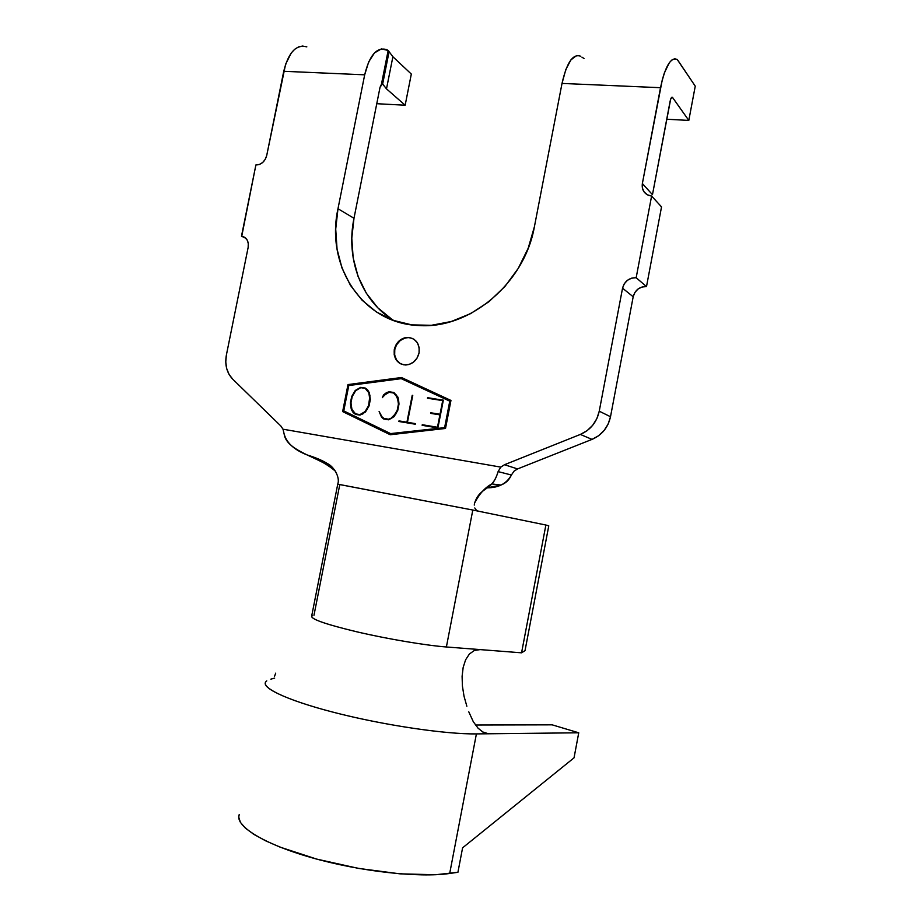 <?xml version="1.0" encoding="UTF-8"?>
<svg xmlns="http://www.w3.org/2000/svg" width="921" height="921" viewBox="0 0 921 921"><rect width="100%" height="100%" fill="white"/><g stroke="black" fill="none" stroke-linecap="round" stroke-linejoin="round"><path stroke-width="1.38" d="M412.746 338.525L408.625 337.604C401.487 338.053 396.87 342.071 394.775 349.669L394.292 349.462C396.375 341.852 401.003 337.834 408.153 337.385C416.234 338.663 419.872 343.832 419.067 352.916L417.086 358.05L413.506 362.126L408.889 364.532L403.939 364.889L399.403 363.162L395.995 359.627L394.2 354.815L394.292 349.462L396.249 344.362L399.783 340.298L404.377 337.88L409.315 337.477L413.863 339.158L417.317 342.681L419.147 347.516L419.067 352.916C417.063 360.318 412.596 364.348 405.666 365.004C397.285 363.933 393.486 358.753 394.292 349.462L394.775 349.669C393.831 356.519 396.099 361.389 401.568 364.279M444.659 427.425L449.77 401.142L401.234 378.658L348.783 385.542L343.763 410.904L390.458 433.607L445.119 427.586L390.953 433.756L445.119 427.586L450.219 401.326L445.119 427.586L390.953 433.756L343.763 410.904L348.783 385.542L401.234 378.658L450.219 401.326L401.717 378.842L450.219 401.326L444.659 427.425M383.976 395.328L382.342 397.642L383.597 394.879L389.146 391.747L393.9 392.496L397.941 397.147L398.574 399.956L399 404.054L397.734 410.513L394.073 416.66L388.501 419.803L383.735 419.02L381.593 417.305L379.107 411.526L382.031 416.856L383.988 418.456L388.466 419.193L390.941 418.341L393.681 416.211L397.204 410.352L398.448 404.043L398.079 400.105L395.639 394.591L393.647 393.014L389.157 392.323L383.976 395.328L389.157 392.323L393.647 393.014L397.4 397.446L398.448 404.043L397.204 410.352L395.339 413.932L390.941 418.341L388.466 419.193L383.988 418.456L382.031 416.856L379.107 411.526L381.593 417.305L383.735 419.02L388.501 419.803L394.073 416.66L397.734 410.513L399 404.054L398.574 399.956L397.941 397.147L393.9 392.496L389.146 391.747L383.597 394.879L382.342 397.642L383.976 395.328M442.702 400.612L427.471 398.229L443.346 400.14L437.901 427.931L422.14 425.318L422.255 424.719L437.475 427.252L439.904 414.864L430.614 413.368L430.729 412.769L440.019 414.277L442.702 400.612L440.019 414.277L430.729 412.769L430.614 413.368L439.904 414.864L437.475 427.252L422.255 424.719L422.14 425.318L437.901 427.931L443.346 400.14L427.471 398.229L442.702 400.612M415.29 424.224L398.874 421.484L398.989 420.897L406.921 422.209L412.228 395.316L407.45 422.302L415.417 423.625L415.29 424.224L415.417 423.625L407.45 422.302L412.758 395.397L406.921 422.209L398.989 420.897L398.874 421.484L415.29 424.224M350.809 406.898L350.417 402.88L351.684 396.525L355.253 390.458L360.698 387.361L365.372 388.086L367.479 389.721L369.309 392.68L370.334 399.518L369.068 405.908L365.476 412.009L359.984 415.118L355.322 414.346L351.419 409.684L350.809 406.898L351.419 409.684L355.322 414.346L359.984 415.118L365.476 412.009L369.068 405.908L370.334 399.518L369.309 392.68L365.372 388.086L360.698 387.361L355.253 390.458L351.684 396.525L350.417 402.88L350.809 406.898M610.508 416.729L599.249 411.192L622.55 288.192L633.188 296.758L610.508 416.729L633.188 296.758L634.857 292.498L637.965 289.067L642.052 286.995L646.496 286.592L661.531 206.903L646.496 286.592L636.169 277.728L651.608 196.046L647.382 194.815L644.147 192.005L642.386 188.057L642.363 183.555L662.303 79.713L664.455 72.655L669.475 62.501L672.134 59.773L674.736 58.76L677.2 59.462L695.251 86.16L688.804 120.421L672.664 97.603L672.031 97.235L670.661 99.157L652.471 194.676L642.363 183.555L660.518 87.702L562.017 83.42L534.399 226.773L528.205 248.21L518.235 268.402L504.927 286.5L488.855 301.754L470.723 313.566L451.29 321.498L431.385 325.297L411.779 324.883L393.244 320.358L376.459 311.989L362.022 300.142L350.417 285.314L342.013 268.103L337.063 249.142L335.716 229.11L337.984 208.733L364.681 74.82L283.737 71.285L266.722 155.488L265.26 159.333L262.692 162.476L259.4 164.468L255.888 164.974L241.486 236.167L244.664 237.296L247.058 239.817L248.279 243.328L248.163 247.323L226.359 355.172L225.76 361.965L226.681 368.527L229.076 374.421L232.794 379.245L280.87 426.02L283 429.198L500.805 467.12L504.489 464.725L580.345 434.436L592.03 439.386L598.592 435.748L604.095 430.498L608.171 424.017L610.508 416.729L599.249 411.192C596.762 422.244 590.465 429.992 580.345 434.436L592.03 439.386C601.931 435.069 608.09 427.517 610.508 416.729M576.534 55.594L570.893 59.911L565.805 69.616L562.017 83.42L534.399 226.773C524.51 283.518 469.319 329.338 418.997 325.527C362.897 323.789 325.228 266.284 337.984 208.733L364.681 74.82L283.737 71.285C288.538 52.244 296.24 44.093 306.831 46.856L302.572 46.05L298.6 46.89L294.766 49.239L291.22 53.015L285.591 64.274L266.722 155.488C264.937 161.612 261.322 164.778 255.888 164.974L241.751 236.202C246.747 237.503 248.889 241.21 248.163 247.323L226.359 355.172C224.678 364.935 226.819 372.959 232.794 379.245L280.87 426.02L283 429.198L284.14 433.998C286.604 442.943 294.306 449.932 307.246 454.986C319.046 459.717 328.521 465.197 335.693 471.425C323.029 457.76 286.443 452.142 284.14 433.998M391.966 319.38L377.76 307.764L366.328 293.235L358.05 276.369L353.157 257.811L351.799 238.205L353.986 218.265L380.028 87.299L353.986 218.265C345.559 259.008 361.389 301.155 393.912 320.6M514.045 471.172L511.397 475.017C506.746 483.548 498.733 487.808 487.359 487.808L500.92 485.045C505.721 483.306 509.209 479.968 511.397 475.017L498.1 471.61C496.373 477.377 494.289 481.487 491.826 483.928C485.194 487.393 479.461 493.725 474.649 502.924L474.257 505.088L474.649 502.924C480.428 485.793 492.125 492.24 498.1 471.61L500.805 467.12L504.489 464.725L517.567 468.927L514.068 471.149L517.567 468.927L592.03 439.386L517.567 468.927L504.489 464.725L580.345 434.436L587.045 430.694L592.687 425.306L596.843 418.652L599.249 411.192L622.55 288.192L624.254 283.818L627.443 280.295L631.622 278.154L636.169 277.728L651.608 196.046L661.531 206.903L651.608 196.046L648.775 195.436C643.767 193.226 641.638 189.266 642.363 183.555L652.471 194.676L670.143 101.149C670.776 98.225 671.536 96.958 672.434 97.35L688.804 120.421L666.735 119.235L688.804 120.421L695.251 86.16L677.396 59.6C670.868 56.642 665.238 66.013 660.518 87.702L562.017 83.42C566.783 62.409 573.023 53.372 580.737 56.273M388.167 50.436L386.624 49.607C376.793 46.798 369.482 55.202 364.681 74.82L368.665 61.937L374.49 52.9L381.317 48.917L388.167 50.436L381.444 84.237L382.503 83.869L386.498 88.865L405.159 105.224L386.498 88.865L392.887 56.745L411.319 74.06L405.159 105.224L376.758 103.705L405.159 105.224L411.319 74.06L392.887 56.745L389.076 51.668L392.887 56.745L386.498 88.865L382.641 84.099L381.674 84.053L382.641 84.099L389.076 51.668L388.167 50.436L381.444 84.237L380.028 87.299L382.434 83.811L388.904 51.219M347.988 384.564L401.464 377.518L450.956 400.439L445.511 428.461L390.228 434.747L342.647 411.583L347.988 384.564L401.464 377.518L450.956 400.439L445.511 428.461L390.228 434.747L342.647 411.583L390.389 434.735L342.647 411.583L347.988 384.564M337.984 208.733L353.986 218.265L337.984 208.733M307.246 454.986C315.454 457.484 322.177 460.339 327.416 463.551C334.012 466.74 340.31 477.458 337.742 484.147L472.807 510.038L545.888 525.028L478.402 511.19L476.307 510.119L474.787 507.966M498.1 471.61L500.805 467.12L283 429.198M548.778 525.845L545.888 525.028L548.778 525.845L525.028 650.64L548.778 525.845M466.855 706.257L464.023 696.207L462.411 686.053L462.1 676.336L463.171 667.391L465.612 659.793L469.399 654.002L474.361 650.479L480.14 649.604L521.562 652.816L545.888 525.028L521.562 652.816L525.028 650.64L521.562 652.816L446.386 646.979L472.807 510.038L337.742 484.193L311.643 616.241C311.333 619.384 327.128 624.749 359.017 632.324C389.249 639.278 426.193 645.437 446.386 646.979L472.807 510.038L478.402 511.19M339.757 484.711L313.969 615.297M266.779 680.884C258.341 686.49 284.727 699.741 334.024 712.417C383.159 725.115 445.522 734.371 476.41 733.899L488.464 733.772L483.272 732.345L478.091 728.212L473.279 721.673L468.777 711.818M462.411 686.053L462.1 676.336L463.171 667.391L465.612 659.793L469.399 654.002L474.361 650.479L480.14 649.604L446.386 646.979C425.514 645.391 386.716 638.84 356.047 631.633C323.801 623.782 309.203 618.498 312.242 615.781M265.49 682.3C261.829 688.666 291.14 701.802 339.596 713.821C387.937 725.852 446.685 734.336 476.41 733.899L449.69 873.465L457.921 872.291L462.595 847.827L574.036 757.845L578.745 732.794L552.151 724.839L475.455 725.011L552.151 724.839L578.745 732.794L574.036 757.845L462.595 847.827L457.921 872.291L435.598 874.731L400.025 873.845L358.465 868.399L316.582 859.063L280.157 847.159L265.524 840.769L253.862 834.368L245.435 828.175L240.393 822.361L238.746 817.1L239.207 814.601C234.602 825.7 263.061 843.82 311.402 857.624C359.627 871.45 419.055 878.012 449.69 873.465L476.41 733.899L488.464 733.772L482.42 731.85L488.464 733.772L578.745 732.794L488.464 733.772L483.272 732.345M274.677 678.098L270.878 679.145M275.701 673.147L274.562 676.29M671.524 97.545L672.664 97.603L671.524 97.545M581.922 57.148L584.018 58.495M245.953 238.366L241.486 236.167L245.953 238.366M622.55 288.192C624.565 281.193 629.101 277.705 636.169 277.728L646.496 286.592C639.588 286.546 635.156 289.942 633.188 296.758L622.55 288.192M401.89 377.714L348.506 384.748L343.165 411.745L348.506 384.748L401.89 377.714M409.787 337.696L408.153 337.385M404.849 338.099L400.267 340.517L396.732 344.581M394.775 349.669L394.683 355.022L396.479 359.835L399.898 363.369M427.954 398.309L427.574 397.676L443.335 400.244L427.954 398.309M422.624 425.398L422.255 424.719L437.947 427.402L440.376 415.037L437.947 427.402L422.624 425.398M431.097 413.448L430.729 412.769L440.491 414.438L443.162 400.796L440.491 414.438L431.097 413.448M399.369 421.576L398.989 420.897L407.404 422.371L412.746 395.5L407.404 422.371L399.369 421.576M407.934 422.463L415.394 423.695L407.934 422.463M382.457 397.481L383.597 394.879L386.475 392.645L389.146 391.747L394.073 392.622L389.629 391.932L386.97 392.83L382.422 397.458M384.115 419.078L381.593 417.305L379.107 411.526L382.088 417.466L384.115 419.078M384.483 418.618L388.961 419.354L391.437 418.502L395.777 414.162L391.437 418.502L388.961 419.354L384.483 418.618M396.41 412.976L398.943 404.215L398.563 400.278L396.122 394.775L393.647 393.014L396.122 394.775L398.563 400.278L398.943 404.215L396.41 412.976M358.476 388.524L360.318 387.845L358.476 388.524M360.79 387.683L365.533 388.213L360.79 387.683M355.725 414.415L353.227 412.654L351.419 409.684L350.924 403.041L351.937 409.857L355.725 414.415M356.059 414.036L360.456 414.761L362.886 413.897L366.639 410.282L362.886 413.897L360.456 414.761L356.059 414.036M368.573 406.84L370.196 398.16L368.573 406.84M369.805 394.936L367.606 390.113L365.165 388.363L367.606 390.113L369.805 394.936M352.213 396.56L355.667 390.711L360.767 387.672L365.165 388.363L368.826 392.783L369.943 395.604L368.561 405.712L367.191 409.454L362.379 413.736L359.95 414.6L355.552 413.863L351.937 409.431L350.959 402.845L352.213 396.56L350.959 402.845L351.937 409.431L355.552 413.863L359.95 414.6L365.084 411.595L368.561 405.712L369.816 399.392L368.826 392.783L365.165 388.363L360.767 387.672L355.667 390.711L352.213 396.56M500.92 485.045L491.826 483.928M672.434 97.35L671.8 97.315M245.757 238.171L241.751 236.202"/></g></svg>
